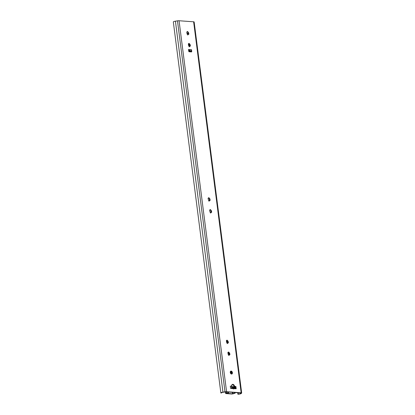 <?xml version="1.0" encoding="UTF-8"?>
<svg xmlns="http://www.w3.org/2000/svg" width="415" height="415" viewBox="0 0 415 415"><rect width="100%" height="100%" fill="white"/><g stroke="black" fill="none" stroke-linecap="round" stroke-linejoin="round"><path stroke-width="0.62" d="M220.847 392.901L173.325 21.933A2.563 0.493 -7.3 0 1 175.421 21.175L177.475 20.849A1.81 0.348 -7.3 0 1 179.057 20.75L193.623 21.793A1.81 0.348 -7.3 0 1 194.153 21.969L241.675 392.932A1.81 0.348 -7.3 0 1 241.649 393.005L241.286 393.451A2.563 0.493 -7.3 0 1 237.914 394.25L238.303 394.074A1.81 0.348 172.7 0 0 240.555 393.519L240.939 393.015L240.69 392.932L225.968 391.885L223.078 392.268A1.81 0.348 172.7 0 0 221.594 392.803A1.81 0.348 172.7 0 0 221.662 392.886L220.998 393.036A2.563 0.493 -7.3 0 1 220.847 392.901A2.563 0.493 -7.3 0 1 222.943 392.139L224.997 391.817A1.81 0.348 -7.3 0 1 226.58 391.719L241.146 392.761A1.81 0.348 -7.3 0 1 241.675 392.932M191.751 51.569L191.528 51.922L188.981 51.74L188.426 49.447L191.507 49.665L191.751 51.569L191.216 51.74L191.087 50.744A0.955 0.674 -85.9 0 0 191.507 49.665M233.131 387.999L233.51 389.011L232.327 387.978M233.557 388.725L236.202 388.731L235.917 386.505L234.574 386.407A2.096 1.421 72.3 0 0 232.473 384.368A2.096 1.421 72.3 0 0 231.627 386.199L230.289 386.1L230.574 388.326L233.266 388.705M232.416 372.654A1.525 1.032 72.3 0 0 230.88 371.124A1.525 1.032 72.3 0 0 230.273 372.499A1.525 1.032 72.3 0 0 231.809 374.029A1.525 1.032 72.3 0 0 232.416 372.654M187.373 33.973L187.051 33.361A1.24 0.84 -107.7 0 1 186.978 32.801L186.849 32.069L187.149 32.225A1.24 0.84 -107.7 0 1 187.466 31.971L187.58 31.478L187.959 32.002A1.24 0.84 -107.7 0 1 188.348 32.308L188.675 32.92A1.24 0.84 -107.7 0 1 188.742 33.485L188.872 34.212L188.571 34.061A1.24 0.84 -107.7 0 1 188.26 34.315L188.145 34.803L187.762 34.279A1.24 0.84 -107.7 0 1 187.373 33.973L187.113 34.087M188.892 45.842L188.571 45.235A1.24 0.84 -107.7 0 1 188.498 44.67L188.369 43.943L188.669 44.094A1.24 0.84 -107.7 0 1 188.986 43.84L189.1 43.352L189.484 43.876A1.24 0.84 -107.7 0 1 189.868 44.182L190.195 44.794A1.24 0.84 -107.7 0 1 190.267 45.354L190.392 46.081L190.096 45.93A1.24 0.84 -107.7 0 1 189.78 46.184L189.665 46.672L189.282 46.153A1.24 0.84 -107.7 0 1 188.892 45.842L188.633 45.961M208.662 200.165L208.34 199.558A1.24 0.84 -107.7 0 1 208.268 198.993L208.138 198.266L208.439 198.417A1.24 0.84 -107.7 0 1 208.755 198.163L208.87 197.675L209.248 198.199A1.24 0.84 -107.7 0 1 209.637 198.505L209.964 199.112A1.24 0.84 -107.7 0 1 210.037 199.677L210.161 200.404L209.86 200.253A1.24 0.84 -107.7 0 1 209.549 200.507L209.435 200.995L209.051 200.471A1.24 0.84 -107.7 0 1 208.662 200.165L208.403 200.284M210.187 212.039L209.86 211.427A1.24 0.84 -107.7 0 1 209.788 210.867L209.663 210.135L209.959 210.291A1.24 0.84 -107.7 0 1 210.275 210.032L210.389 209.544L210.773 210.068A1.24 0.84 -107.7 0 1 211.157 210.374L211.484 210.986A1.24 0.84 -107.7 0 1 211.557 211.546L211.681 212.278L211.385 212.122A1.24 0.84 -107.7 0 1 211.069 212.381L210.955 212.869L210.571 212.345A1.24 0.84 -107.7 0 1 210.187 212.039L209.923 212.153M226.912 342.619L226.59 342.007A1.24 0.84 -107.7 0 1 226.517 341.446L226.388 340.715L226.689 340.871A1.24 0.84 -107.7 0 1 227.005 340.611L227.119 340.124L227.498 340.648A1.24 0.84 -107.7 0 1 227.887 340.954L228.209 341.566A1.24 0.84 -107.7 0 1 228.281 342.126L228.411 342.857L228.11 342.702A1.24 0.84 -107.7 0 1 227.794 342.961L227.685 343.449L227.301 342.925A1.24 0.84 -107.7 0 1 226.912 342.619L226.652 342.733M228.432 354.488L228.11 353.876A1.24 0.84 -107.7 0 1 228.037 353.315L227.908 352.589L228.209 352.74A1.24 0.84 -107.7 0 1 228.525 352.485L228.639 351.998L229.018 352.517A1.24 0.84 -107.7 0 1 229.407 352.828L229.734 353.435A1.24 0.84 -107.7 0 1 229.801 354L229.931 354.726L229.63 354.576A1.24 0.84 -107.7 0 1 229.313 354.83L229.204 355.318L228.821 354.794A1.24 0.84 -107.7 0 1 228.432 354.488L228.172 354.602M237.717 392.725L237.914 394.25M238.132 392.751L238.303 394.074M235.642 388.689L235.383 386.676L234.039 386.578A2.096 1.421 72.3 0 0 232.218 384.492M231.627 386.199L230.315 386.313M231.523 374.06A1.525 1.032 72.3 0 0 231.881 372.826A1.525 1.032 72.3 0 0 230.631 371.264M188.545 33.511A1.717 1.162 72.3 0 0 188.265 32.552A1.717 1.162 72.3 0 0 188.156 32.37L188.348 32.308M190.065 45.385A1.717 1.162 72.3 0 0 189.785 44.426A1.717 1.162 72.3 0 0 189.681 44.244L189.868 44.182M209.834 199.708A1.717 1.162 72.3 0 0 209.554 198.744A1.717 1.162 72.3 0 0 209.451 198.562M211.354 211.577A1.717 1.162 72.3 0 0 211.074 210.618A1.717 1.162 72.3 0 0 210.97 210.436M228.084 342.157A1.717 1.162 72.3 0 0 227.804 341.197A1.717 1.162 72.3 0 0 227.695 341.016M229.604 354.031A1.717 1.162 72.3 0 0 229.324 353.066A1.717 1.162 72.3 0 0 229.215 352.885L229.407 352.828M191.087 50.744A0.955 0.674 94.1 0 1 190.957 50.806L188.643 51.144M188.581 50.941L189.629 50.713L190.065 49.567M189.863 49.551L189.204 50.682L188.612 50.926M234.039 386.578L234.574 386.407M235.917 386.505L235.383 386.676M230.558 388.191L231.42 387.911A0.955 0.674 94.1 0 1 231.606 387.89A0.955 0.674 94.1 0 1 232.167 388.44M232.462 387.952L231.606 387.89M233.832 388.087A0.955 0.674 94.1 0 1 234.019 388.061A0.955 0.674 94.1 0 1 234.579 388.616M188.151 32.375L188.472 32.987L188.151 32.375A1.24 0.84 -107.7 0 0 187.762 32.069L187.113 31.644M188.675 32.92L188.472 32.987A1.24 0.84 -107.7 0 1 188.545 33.428A1.24 0.84 -107.7 0 1 188.545 33.548L188.742 33.485M188.477 34.222L188.545 33.548M187.149 32.225L186.719 32.214M187.544 34.979L188.057 34.378A1.24 0.84 -107.7 0 0 188.374 34.123L188.571 34.061M189.671 44.244L189.992 44.856L189.671 44.244A1.24 0.84 -107.7 0 0 189.282 43.938L188.633 43.513M190.195 44.794L189.992 44.856A1.24 0.84 -107.7 0 1 190.065 45.297A1.24 0.84 -107.7 0 1 190.065 45.417L190.267 45.354M189.997 46.091L190.065 45.417M188.669 44.094L188.239 44.083M189.064 46.854L189.577 46.252A1.24 0.84 -107.7 0 0 189.894 45.992L190.096 45.93M208.403 197.836L209.051 198.261A1.24 0.84 -107.7 0 1 209.44 198.567L209.762 199.184L209.637 198.505M209.964 199.112L209.762 199.179A1.24 0.84 -107.7 0 1 209.834 199.62A1.24 0.84 -107.7 0 1 209.834 199.74L210.037 199.677M209.767 200.414L209.834 199.74M208.439 198.417L208.008 198.406M208.833 201.176L209.347 200.575A1.24 0.84 -107.7 0 0 209.663 200.315L209.86 200.253M209.923 209.705L210.571 210.13A1.24 0.84 -107.7 0 1 210.96 210.436L211.282 211.053L211.157 210.374M211.484 210.986L211.282 211.048A1.24 0.84 -107.7 0 1 211.354 211.489A1.24 0.84 -107.7 0 1 211.354 211.614L211.557 211.546M211.287 212.288L211.354 211.614M209.959 210.291L209.528 210.275M210.353 213.045L210.867 212.444A1.24 0.84 -107.7 0 0 211.183 212.19L211.385 212.122M226.652 340.29L227.301 340.71A1.24 0.84 -107.7 0 1 227.685 341.021L228.011 341.633L227.887 340.954M228.209 341.566L228.011 341.628A1.24 0.84 -107.7 0 1 228.084 342.069A1.24 0.84 -107.7 0 1 228.084 342.193L228.281 342.126M228.017 342.868L228.084 342.193M226.689 340.871L226.258 340.855M227.078 343.625L227.596 343.023A1.24 0.84 -107.7 0 0 227.913 342.769L228.11 342.702M229.21 352.89L229.531 353.502L229.21 352.89A1.24 0.84 -107.7 0 0 228.821 352.584L228.172 352.159M229.734 353.435L229.531 353.502A1.24 0.84 -107.7 0 1 229.604 353.943A1.24 0.84 -107.7 0 1 229.604 354.062L229.801 354M229.537 354.737L229.604 354.062M228.209 352.74L227.778 352.729M228.603 355.499L229.116 354.898A1.24 0.84 -107.7 0 0 229.433 354.638L229.63 354.576M232.825 384.648L232.141 384.824A1.525 0.296 172.7 0 1 231.892 384.835M235.466 388.679A0.571 0.389 -107.7 0 1 235.435 388.549L235.196 386.661M234.703 386.624L234.963 388.642M228.452 392.061L228.541 392.746A2.365 0.457 -7.3 0 1 226.559 393.337L232.545 393.856L232.353 392.341M234.563 392.497L234.646 393.181A2.365 0.457 -7.3 0 0 232.888 393.788L232.545 393.856M233.666 385.504L233.993 388.061M231.274 387.958L232.001 386.796L233.163 386.718L232.644 387.548A0.763 0.519 72.3 0 0 232.545 387.958M233.329 388.015L233.163 386.718M234.262 386.593L234.496 388.414M235.025 392.528L235.051 393.27A1.603 0.306 172.7 0 0 233.645 393.711L231.949 394.022L225.957 393.591L225.651 393.493L225.921 393.316L225.739 391.879M234.646 393.181L235.113 393.213M227.747 392.009L227.845 392.751L228.541 392.746M226.315 391.905L226.481 393.197A1.603 0.306 172.7 0 0 227.845 392.751M233.287 387.719L233.111 387.999M226.481 393.197L225.921 393.316M227.991 392.025L228.079 392.709M186.926 33.9L187.928 34.004L187.559 34.155M187.004 33.174L187.736 33.325M175.421 21.175L222.943 392.139M177.475 20.849L224.997 391.817M179.057 20.75L226.58 391.719M193.623 21.793L241.146 392.761M240.477 392.922L240.555 393.519M189.629 50.713L190.957 50.806M188.576 50.635L189.204 50.682M211.053 212.335L210.789 210.27M209.534 200.466L209.269 198.396M211.214 212.179L210.996 210.478M209.694 200.305L209.476 198.609M189.588 51.782L189.51 51.201M188.825 45.868L188.602 44.115M231.228 373.982L230.89 371.326M228.769 354.768L228.478 352.501M227.249 342.899L226.958 340.632M189.956 51.808L189.873 51.149M189.23 46.122L188.939 43.86M230.823 373.687L230.527 371.373M228.364 354.509L228.141 352.76M226.844 342.64L226.621 340.891M189.484 44.063L189.748 46.153M190.371 50.993L190.48 51.849M227.498 340.834L227.768 342.925M229.023 352.709L229.288 354.799M231.466 371.793L231.726 373.816M232.774 384.622L232.141 384.824M234.304 386.598L234.553 388.539M234.605 386.619L234.864 388.632M235.123 388.653L235.435 388.549M231.705 387.273L231.57 386.215M232.815 393.825L232.628 392.357M231.928 386.915L231.715 385.224M232.836 393.814L232.649 392.362M231.949 386.884L231.731 385.172M232.888 393.788L232.706 392.362M231.995 386.806L231.772 385.063M187.819 33.968L187.725 33.226M231.58 387.89L232.644 387.548M233.163 387.999L234.019 388.061M225.449 391.9L225.651 393.493M187.928 34.004L187.834 33.262"/></g></svg>
